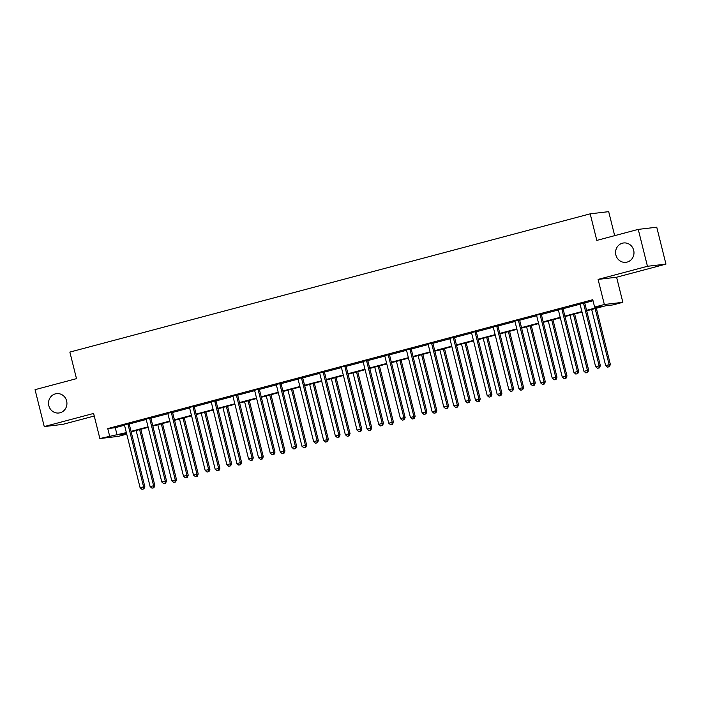 <?xml version="1.0" encoding="UTF-8"?>
<svg xmlns="http://www.w3.org/2000/svg" width="701" height="701" viewBox="0 0 701 701"><rect width="100%" height="100%" fill="white"/><g stroke="black" fill="none" stroke-linecap="round" stroke-linejoin="round"><path stroke-width="1.05" d="M66.63 400.954A9.744 9.201 83.3 0 1 58.866 412.994A9.744 9.201 83.3 0 1 48.825 405.677A9.744 9.201 83.3 0 1 56.588 393.638A9.744 9.201 83.3 0 1 66.63 400.954M633.678 250.275A9.744 9.201 83.3 0 1 625.923 262.323A9.744 9.201 83.3 0 1 615.881 255.006A9.744 9.201 83.3 0 1 623.636 242.967A9.744 9.201 83.3 0 1 633.678 250.275M126.741 434.138L118.364 436.364L99.866 438.546L126.364 432.613M614.672 235.65L608.687 211.649L590.189 213.831L69.863 352.086L76.488 378.654L35.05 389.668L44.251 426.567L62.748 424.385L94.249 416.017M590.189 213.831L596.814 240.399L638.252 229.385L656.749 227.203L665.95 264.111L647.452 266.292L598.093 279.41L604.35 304.497L622.847 302.315L613.112 304.9L605.611 305.785L586.702 310.815M598.093 279.41L616.591 277.228L665.95 264.111M616.591 277.228L622.847 302.315M638.252 229.385L647.452 266.292M586.579 310.333L602.115 306.197L594.614 307.082L592.774 299.704L107.761 428.583L115.262 427.698L124.506 425.235M129.256 423.974L146.194 419.478M150.952 418.208L167.889 413.713M172.639 412.451L189.585 407.947M194.335 406.685L211.273 402.181M216.031 400.919L232.969 396.415M237.718 395.154L254.656 390.659M259.414 389.397L276.352 384.893M281.101 383.631L298.039 379.127M302.797 377.865L319.735 373.361M324.484 372.1L341.422 367.604M346.18 366.334L363.118 361.839M367.867 360.577L384.814 356.073M389.563 354.811L406.501 350.307M411.259 349.045L428.197 344.541M432.946 343.28L449.884 338.785M454.642 337.514L471.58 333.019M476.329 331.757L493.267 327.253M498.025 325.991L514.963 321.487M519.713 320.226L536.651 315.722M541.409 314.46L558.346 309.965M563.096 308.694L580.042 304.199M584.792 302.937L593.037 300.747M584.827 302.534L579.85 303.857M563.14 308.3L558.154 309.623M541.444 314.066L536.353 315.231M519.756 319.831L514.771 321.154M498.06 325.588L493.083 326.92M476.373 331.354L471.387 332.677M454.677 337.12L449.692 338.443M432.99 342.885L428.004 344.209M411.294 348.651L406.308 349.974M389.598 354.408L384.621 355.731M367.911 360.174L362.925 361.497M346.215 365.94L341.124 367.105M324.528 371.705L319.542 373.028M302.832 377.471L297.855 378.794M281.145 383.228L276.159 384.551M259.449 388.994L254.472 390.317M237.762 394.759L232.776 396.083M216.066 400.525L211.08 401.848M194.37 406.282L189.279 407.456M172.683 412.048L167.697 413.371M150.987 417.814L146.01 419.137M129.299 423.579L124.314 424.902M99.866 438.546L93.61 413.45L44.251 426.567M107.761 428.583L109.601 435.961M594.614 307.082L604.35 304.497M126.487 433.095L120.598 434.664L126.697 433.945M582.014 312.059L565.006 316.58M560.327 317.825L543.319 322.337M538.631 323.582L521.623 328.103M516.944 329.347L499.927 333.869M495.248 335.113L478.24 339.635M473.561 340.879L456.544 345.4M451.865 346.644L434.857 351.157M430.169 352.401L413.161 356.923M408.481 358.167L391.473 362.689M386.786 363.933L369.777 368.454M365.098 369.699L348.09 374.22M343.402 375.464L326.394 379.977M321.715 381.221L304.707 385.743M300.019 386.987L283.011 391.509M278.332 392.753L261.315 397.274M256.636 398.519L239.628 403.04M234.94 404.284L217.932 408.797M213.253 410.041L196.245 414.563M191.557 415.807L174.549 420.328M169.87 421.573L152.862 426.094M148.174 427.338L131.166 431.851M131.043 431.369L148.051 426.848M152.739 425.603L169.747 421.091M174.426 419.846L191.443 415.325M196.122 414.081L213.13 409.559M217.818 408.315L234.826 403.794M239.505 402.549L256.513 398.028M261.201 396.784L278.209 392.271M282.889 391.027L299.897 386.505M304.584 385.261L321.593 380.739M326.272 379.495L343.28 374.974M347.968 373.729L364.976 369.208M369.655 367.964L386.672 363.451M391.351 362.207L408.359 357.685M413.038 356.441L430.055 351.92M434.734 350.675L451.742 346.154M456.43 344.91L473.438 340.397M478.117 339.153L495.125 334.631M499.813 333.387L516.821 328.865M521.5 327.621L538.508 323.1M543.196 321.855L560.204 317.334M564.883 316.09L581.9 311.577M115.262 427.698L117.102 435.076M583.582 302.683L583.556 302.92A1.525 1.437 -96.7 0 0 583.591 303.498L599.118 365.791L595.64 366.711L580.113 304.427A1.525 1.437 -96.7 0 0 579.876 303.901L579.736 303.708M584.853 302.35L584.8 302.771A1.525 1.437 -96.7 0 0 584.836 303.349L600.371 365.642L599.118 365.791L598.934 367.946L597.541 368.314L598.934 367.946M599.434 367.885L600.371 365.642M595.64 366.711L597.541 368.314M591.67 309.491L605.638 365.536L610.369 364.467L596.349 308.247M608.924 366.763L607.539 367.131L609.423 366.702L608.924 366.763L609.116 364.608L595.14 308.571M607.539 367.131L605.638 365.536M610.369 364.467L609.423 366.702M561.887 308.449L561.86 308.685A1.525 1.437 -96.7 0 0 561.895 309.264L577.431 371.556L573.953 372.476L558.425 310.184A1.525 1.437 -96.7 0 0 558.18 309.667L558.049 309.465M563.157 308.107L563.113 308.536A1.525 1.437 -96.7 0 0 563.148 309.115L578.675 371.407L577.431 371.556L577.238 373.703L575.845 374.08L577.238 373.703M577.738 373.651L578.675 371.407M573.953 372.476L575.845 374.08M540.199 314.214L540.164 314.451A1.525 1.437 -96.7 0 0 540.208 315.029L555.735 377.322L552.257 378.242L536.729 315.949A1.525 1.437 -96.7 0 0 536.493 315.424M541.47 313.873L541.417 314.302A1.525 1.437 -96.7 0 0 541.452 314.88L556.988 377.173L555.735 377.322L555.543 379.469L554.158 379.837L555.543 379.469M556.051 379.407L556.988 377.173M552.257 378.242L554.158 379.837M569.974 315.257L583.951 371.302L588.674 370.224L574.662 314.013M587.236 372.529L585.843 372.897L587.736 372.468L587.236 372.529L587.429 370.373L573.453 314.337M585.843 372.897L583.951 371.302M588.674 370.224L587.736 372.468M548.287 321.023L562.255 377.059L566.986 375.99L552.966 319.779M565.541 378.295L564.156 378.663L566.04 378.233L565.541 378.295L565.733 376.139L551.757 320.094M564.156 378.663L562.255 377.059M566.986 375.99L566.04 378.233M518.503 319.971L518.477 320.217A1.525 1.437 -96.7 0 0 518.512 320.795L534.048 383.079L530.569 384.008L515.033 321.715A1.525 1.437 -96.7 0 0 514.797 321.189L514.665 320.997M519.774 319.638L519.73 320.068A1.525 1.437 -96.7 0 0 519.765 320.646L535.292 382.939L534.048 383.079L533.855 385.235L532.462 385.603L533.855 385.235M534.355 385.173L535.292 382.939M530.569 384.008L532.462 385.603M496.816 325.737L496.781 325.974A1.525 1.437 -96.7 0 0 496.825 326.552L512.352 388.845L508.873 389.774L493.346 327.481A1.525 1.437 -96.7 0 0 493.11 326.955L492.969 326.762M498.087 325.404L498.034 325.834A1.525 1.437 -96.7 0 0 498.069 326.412L513.605 388.696L512.352 388.845L512.159 391L510.775 391.368L512.159 391M512.659 390.939L513.605 388.696M508.873 389.774L510.775 391.368M475.12 331.503L475.094 331.739A1.525 1.437 -96.7 0 0 475.129 332.318L490.656 394.61L487.186 395.53L471.65 333.247A1.525 1.437 -96.7 0 0 471.414 332.721L471.282 332.528M476.391 331.161L476.338 331.591A1.525 1.437 -96.7 0 0 476.382 332.169L491.909 394.461L490.656 394.61L490.472 396.766L489.079 397.134L490.472 396.766M490.972 396.705L491.909 394.461M487.186 395.53L489.079 397.134M526.591 326.789L540.567 382.825L545.29 381.756L531.27 325.544M543.853 384.052L542.46 384.428L544.353 383.999L543.853 384.052L544.037 381.905L530.07 325.86M542.46 384.428L540.567 382.825M545.29 381.756L544.353 383.999M504.904 332.546L518.871 388.591L523.594 387.522L509.583 331.301M522.157 389.817L520.773 390.185L522.657 389.756L522.157 389.817L522.35 387.671L508.374 331.626M520.773 390.185L518.871 388.591M523.594 387.522L522.657 389.756M483.208 338.311L497.184 394.356L501.907 393.287L487.887 337.067M500.47 395.583L499.077 395.951L500.97 395.522L500.47 395.583L500.654 393.427L486.687 337.391M499.077 395.951L497.184 394.356M501.907 393.287L500.97 395.522M453.424 337.269L453.398 337.505A1.525 1.437 -96.7 0 0 453.433 338.084L468.969 400.376L465.49 401.296L449.963 339.004A1.525 1.437 -96.7 0 0 449.727 338.487L449.586 338.285M454.704 336.927L454.651 337.356A1.525 1.437 -96.7 0 0 454.686 337.935L470.222 400.227L468.969 400.376L468.776 402.523L467.392 402.891L468.776 402.523M469.276 402.47L470.222 400.227M465.49 401.296L467.392 402.891M461.512 344.077L475.488 400.122L480.211 399.044L466.2 342.833M478.774 401.349L477.381 401.717L479.274 401.287L478.774 401.349L478.967 399.193L464.991 343.157M477.381 401.717L475.488 400.122M480.211 399.044L479.274 401.287M431.737 343.034L431.711 343.271A1.525 1.437 -96.7 0 0 431.746 343.849L447.273 406.142L443.803 407.062L428.267 344.769A1.525 1.437 -96.7 0 0 428.031 344.244L427.899 344.051M433.008 342.693L432.955 343.122A1.525 1.437 -96.7 0 0 432.999 343.7L448.526 405.993L447.273 406.142L447.089 408.289L445.696 408.657L447.089 408.289M447.589 408.227L448.526 405.993M443.803 407.062L445.696 408.657M439.825 349.843L453.792 405.879L458.524 404.81L444.504 348.599M457.087 407.115L455.694 407.483L457.587 407.053L457.087 407.115L457.271 404.959L443.304 348.914M455.694 407.483L453.792 405.879M458.524 404.81L457.587 407.053M410.041 348.791L410.015 349.037A1.525 1.437 -96.7 0 0 410.05 349.615L425.586 411.899L422.107 412.828L406.58 350.535A1.525 1.437 -96.7 0 0 406.343 350.009L406.203 349.817M411.321 348.458L411.268 348.888A1.525 1.437 -96.7 0 0 411.303 349.466L426.83 411.75L425.586 411.899L425.393 414.054L424 414.422L425.393 414.054M425.893 413.993L426.83 411.75M422.107 412.828L424 414.422M418.129 355.609L432.105 411.645L436.828 410.576L422.817 354.364M435.391 412.871L433.998 413.24L435.891 412.819L435.391 412.871L435.584 410.725L421.608 354.68M433.998 413.24L432.105 411.645M436.828 410.576L435.891 412.819M388.354 354.557L388.328 354.794A1.525 1.437 -96.7 0 0 388.363 355.372L403.89 417.665L400.42 418.593L384.884 356.301A1.525 1.437 -96.7 0 0 384.647 355.775L384.507 355.582M389.625 354.224L389.572 354.653A1.525 1.437 -96.7 0 0 389.607 355.232L405.143 417.516L403.89 417.665L403.706 419.82L402.313 420.188L403.706 419.82M404.205 419.759L405.143 417.516M400.42 418.593L402.313 420.188M396.442 361.365L410.409 417.41L415.141 416.341L401.121 360.121M413.695 418.637L412.311 419.005L414.195 418.576L413.695 418.637L413.888 416.49L399.912 360.445M412.311 419.005L410.409 417.41M415.141 416.341L414.195 418.576M366.658 360.323L366.632 360.559A1.525 1.437 -96.7 0 0 366.667 361.138L382.203 423.43L378.724 424.35L363.197 362.066A1.525 1.437 -96.7 0 0 362.952 361.541L362.82 361.339M367.929 359.981L367.885 360.41A1.525 1.437 -96.7 0 0 367.92 360.989L383.447 423.281L382.203 423.43L382.01 425.577L380.617 425.954L382.01 425.577M382.509 425.525L383.447 423.281M378.724 424.35L380.617 425.954M374.746 367.131L388.722 423.176L393.445 422.098L379.434 365.887M392.008 424.403L390.615 424.771L392.507 424.342L392.008 424.403L392.201 422.247L378.225 366.211M390.615 424.771L388.722 423.176M393.445 422.098L392.507 424.342M344.971 366.088L344.945 366.325A1.525 1.437 -96.7 0 0 344.98 366.903L360.507 429.196L357.028 430.116L341.501 367.823A1.525 1.437 -96.7 0 0 341.264 367.298M346.241 365.747L346.189 366.176A1.525 1.437 -96.7 0 0 346.224 366.754L361.76 429.047L360.507 429.196L360.314 431.343L358.93 431.711L360.314 431.343M360.822 431.29L361.76 429.047M357.028 430.116L358.93 431.711M353.059 372.897L367.026 428.942L371.758 427.864L357.738 371.653M370.312 430.169L368.928 430.537L370.811 430.107L370.312 430.169L370.505 428.013L356.529 371.977M368.928 430.537L367.026 428.942M371.758 427.864L370.811 430.107M323.275 371.854L323.249 372.091A1.525 1.437 -96.7 0 0 323.284 372.669L338.82 434.953L335.341 435.882L319.805 373.589A1.525 1.437 -96.7 0 0 319.568 373.063L319.437 372.871M324.545 371.512L324.502 371.942A1.525 1.437 -96.7 0 0 324.537 372.52L340.064 434.813L338.82 434.953L338.627 437.109L337.234 437.477L338.627 437.109M339.126 437.047L340.064 434.813M335.341 435.882L337.234 437.477M331.363 378.663L345.339 434.699L350.062 433.63L336.042 377.418M348.625 435.926L347.232 436.302L349.124 435.873L348.625 435.926L348.809 433.779L334.841 377.734M347.232 436.302L345.339 434.699M350.062 433.63L349.124 435.873M301.588 377.611L301.553 377.857A1.525 1.437 -96.7 0 0 301.596 378.426L317.124 440.719L313.645 441.648L298.118 379.355A1.525 1.437 -96.7 0 0 297.881 378.829L297.741 378.636M302.858 377.278L302.806 377.708A1.525 1.437 -96.7 0 0 302.841 378.286L318.377 440.57L317.124 440.719L316.931 442.874L315.546 443.242L316.931 442.874M317.43 442.813L318.377 440.57M313.645 441.648L315.546 443.242M309.676 384.428L323.643 440.465L328.366 439.396L314.355 383.184M326.929 441.691L325.544 442.059L327.428 441.639L326.929 441.691L327.122 439.545L313.145 383.5M325.544 442.059L323.643 440.465M328.366 439.396L327.428 441.639M279.892 383.377L279.865 383.613A1.525 1.437 -96.7 0 0 279.901 384.192L295.428 446.484L291.958 447.404L276.422 385.121A1.525 1.437 -96.7 0 0 276.185 384.595L276.054 384.402M281.162 383.044L281.11 383.473A1.525 1.437 -96.7 0 0 281.154 384.043L296.681 446.335L295.428 446.484L295.244 448.64L293.85 449.008L295.244 448.64M295.743 448.579L296.681 446.335M291.958 447.404L293.85 449.008M287.98 390.185L301.956 446.23L306.679 445.161L292.659 388.941M305.242 447.457L303.848 447.825L305.741 447.396L305.242 447.457L305.426 445.301L291.458 389.265M303.848 447.825L301.956 446.23M306.679 445.161L305.741 447.396M258.196 389.143L258.17 389.379A1.525 1.437 -96.7 0 0 258.205 389.958L273.74 452.25L270.262 453.17L254.735 390.878A1.525 1.437 -96.7 0 0 254.498 390.361L254.358 390.159M259.475 388.801L259.423 389.23A1.525 1.437 -96.7 0 0 259.458 389.809L274.994 452.101L273.74 452.25L273.548 454.397L272.163 454.774L273.548 454.397M274.047 454.344L274.994 452.101M270.262 453.17L272.163 454.774M266.284 395.951L280.26 451.996L284.983 450.918L270.972 394.707M283.546 453.223L282.152 453.591L284.045 453.161L283.546 453.223L283.739 451.067L269.762 395.031M282.152 453.591L280.26 451.996M284.983 450.918L284.045 453.161M236.509 394.908L236.482 395.145A1.525 1.437 -96.7 0 0 236.517 395.723L252.045 458.016L248.575 458.936L233.039 396.643A1.525 1.437 -96.7 0 0 232.802 396.118L232.671 395.925M237.779 394.567L237.727 394.996A1.525 1.437 -96.7 0 0 237.77 395.574L253.298 457.867L252.045 458.016L251.861 460.163L250.467 460.531L251.861 460.163M252.36 460.101L253.298 457.867M248.575 458.936L250.467 460.531M244.596 401.717L258.564 457.753L263.296 456.684L249.276 400.473M261.859 458.989L260.465 459.357L262.358 458.927L261.859 458.989L262.043 456.833L248.075 400.788M260.465 459.357L258.564 457.753M263.296 456.684L262.358 458.927M214.813 400.674L214.786 400.911A1.525 1.437 -96.7 0 0 214.821 401.489L230.357 463.773L226.879 464.702L211.351 402.409A1.525 1.437 -96.7 0 0 211.115 401.883L210.975 401.691M216.092 400.332L216.039 400.762A1.525 1.437 -96.7 0 0 216.074 401.34L231.602 463.633L230.357 463.773L230.165 465.928L228.771 466.296L230.165 465.928M230.664 465.867L231.602 463.633M226.879 464.702L228.771 466.296M222.9 407.483L236.877 463.519L241.6 462.45L227.588 406.238M240.163 464.745L238.769 465.122L240.662 464.693L240.163 464.745L240.355 462.599L226.379 406.554M238.769 465.122L236.877 463.519M241.6 462.45L240.662 464.693M193.125 406.431L193.099 406.676A1.525 1.437 -96.7 0 0 193.134 407.246L208.661 469.539L205.191 470.467L189.656 408.175A1.525 1.437 -96.7 0 0 189.419 407.649M194.396 406.098L194.343 406.527A1.525 1.437 -96.7 0 0 194.379 407.106L209.914 469.39L208.661 469.539L208.477 471.694L207.084 472.062L208.477 471.694M208.977 471.633L209.914 469.39M205.191 470.467L207.084 472.062M201.213 413.24L215.181 469.284L219.912 468.215L205.892 411.995M218.467 470.511L217.082 470.879L218.966 470.45L218.467 470.511L218.659 468.364L204.683 412.319M217.082 470.879L215.181 469.284M219.912 468.215L218.966 470.45M171.43 412.197L171.403 412.433A1.525 1.437 -96.7 0 0 171.438 413.012L186.974 475.304L183.496 476.224L167.968 413.94A1.525 1.437 -96.7 0 0 167.723 413.415L167.592 413.222M172.7 411.864L172.656 412.284A1.525 1.437 -96.7 0 0 172.691 412.863L188.219 475.155L186.974 475.304L186.781 477.46L185.388 477.828L186.781 477.46M187.281 477.399L188.219 475.155M183.496 476.224L185.388 477.828M179.517 419.005L193.494 475.05L198.217 473.981L184.205 417.761M196.779 476.277L195.386 476.645L197.279 476.216L196.779 476.277L196.972 474.121L182.996 418.085M195.386 476.645L193.494 475.05M198.217 473.981L197.279 476.216M149.742 417.962L149.716 418.199A1.525 1.437 -96.7 0 0 149.751 418.777L165.278 481.07L161.8 481.99L146.272 419.697A1.525 1.437 -96.7 0 0 146.036 419.18L145.896 418.979M151.013 417.621L150.96 418.05A1.525 1.437 -96.7 0 0 150.995 418.628L166.531 480.921L165.278 481.07L165.094 483.217L163.701 483.594L165.094 483.217M165.594 483.164L166.531 480.921M161.8 481.99L163.701 483.594M157.83 424.771L171.798 480.816L176.529 479.738L162.509 423.527M175.084 482.043L173.699 482.411L175.583 481.981L175.084 482.043L175.276 479.887L161.3 423.851M173.699 482.411L171.798 480.816M176.529 479.738L175.583 481.981M128.046 423.728L128.02 423.965A1.525 1.437 -96.7 0 0 128.055 424.543L143.591 486.836L140.112 487.756L124.576 425.463A1.525 1.437 -96.7 0 0 124.34 424.937L124.208 424.745M129.317 423.386L129.273 423.816A1.525 1.437 -96.7 0 0 129.308 424.394L144.835 486.687L143.591 486.836L143.398 488.983L142.005 489.351L143.398 488.983M143.898 488.921L144.835 486.687M140.112 487.756L142.005 489.351M136.134 430.537L150.11 486.573L154.833 485.504L140.822 429.292M153.396 487.808L152.003 488.176L153.896 487.747L153.396 487.808L153.58 485.653L139.613 429.608M152.003 488.176L150.11 486.573M154.833 485.504L153.896 487.747M583.556 302.92L584.8 302.771M583.591 303.498L584.836 303.349M561.86 308.685L563.113 308.536M561.895 309.264L563.148 309.115M540.164 314.451L541.417 314.302M540.208 315.029L541.452 314.88M518.477 320.217L519.73 320.068M518.512 320.795L519.765 320.646M496.781 325.974L498.034 325.834M496.825 326.552L498.069 326.412M475.094 331.739L476.338 331.591M475.129 332.318L476.382 332.169M453.398 337.505L454.651 337.356M453.433 338.084L454.686 337.935M431.711 343.271L432.955 343.122M431.746 343.849L432.999 343.7M410.015 349.037L411.268 348.888M410.05 349.615L411.303 349.466M388.328 354.794L389.572 354.653M388.363 355.372L389.607 355.232M366.632 360.559L367.885 360.41M366.667 361.138L367.92 360.989M344.945 366.325L346.189 366.176M344.98 366.903L346.224 366.754M323.249 372.091L324.502 371.942M323.284 372.669L324.537 372.52M301.553 377.857L302.806 377.708M301.596 378.426L302.841 378.286M279.865 383.613L281.11 383.473M279.901 384.192L281.154 384.043M258.17 389.379L259.423 389.23M258.205 389.958L259.458 389.809M236.482 395.145L237.727 394.996M236.517 395.723L237.77 395.574M214.786 400.911L216.039 400.762M214.821 401.489L216.074 401.34M193.099 406.676L194.343 406.527M193.134 407.246L194.379 407.106M171.403 412.433L172.656 412.284M171.438 413.012L172.691 412.863M149.716 418.199L150.96 418.05M149.751 418.777L150.995 418.628M128.02 423.965L129.273 423.816M128.055 424.543L129.308 424.394"/></g></svg>
